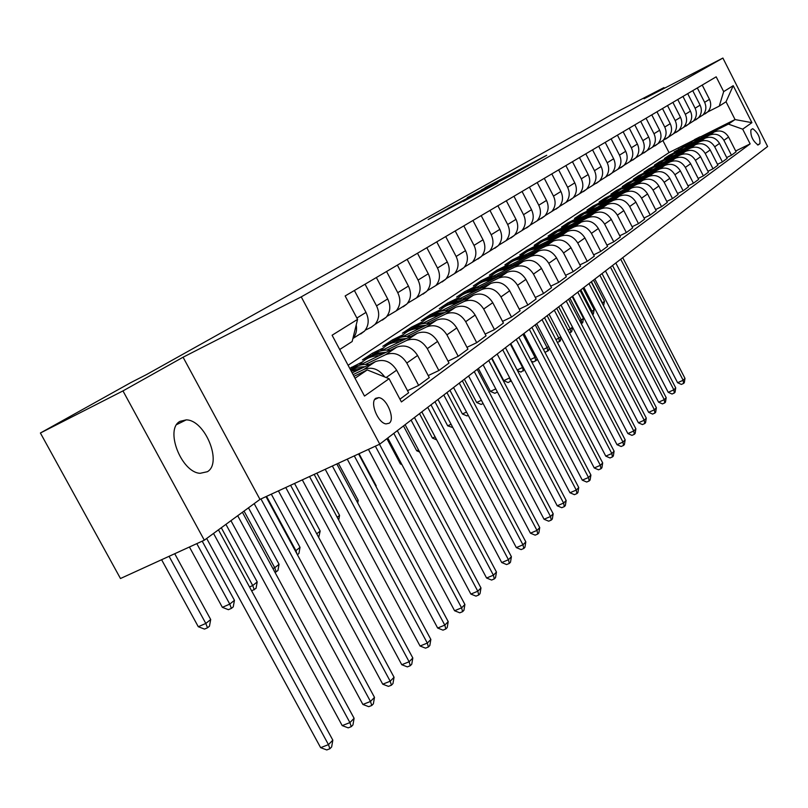 <?xml version="1.0" encoding="UTF-8"?>
<svg xmlns="http://www.w3.org/2000/svg" width="808" height="808" viewBox="0 0 808 808"><rect width="100%" height="100%" fill="white"/><g stroke="black" fill="none" stroke-linecap="round" stroke-linejoin="round"><path stroke-width="1.21" d="M534.149 162.398L546.703 155.287L485.063 187.638L534.149 162.398M207.393 471.71C222.675 462.984 205.01 419.817 186.234 419.877L180.053 421.332C164.529 429.018 181.214 472.417 200.101 473.316L207.393 471.71M389.153 423.23C395.476 419.312 386.87 398.162 378.74 397.627L375.861 398.263C369.468 401.94 377.902 423.17 386.062 423.897L389.153 423.23M463.378 201.404L497.375 183.184L447.551 208.767L428.19 219.523L485.648 189.264L463.398 201.434M183.073 357.217L122.968 390.91L40.4 433.007L120.473 578.518L204.313 540.199L259.974 499.394L379.76 444.147L301.243 296.869L183.073 357.217L259.974 499.394M664.307 88.304L663.954 87.607L644.026 98.778L722.897 58.055L301.243 296.869M663.954 87.607L610.727 115.1L579.154 133.158M40.4 433.007L130.977 382.517L146.43 374.619L578.972 132.805M516.019 172.569L531.573 163.812L467.216 197.647L516.019 172.569M515.514 172.983L448.127 208.343L515.514 172.983M752.389 128.846L750.905 129.916C750.43 135.976 752.814 141.006 758.035 144.996L759.914 143.733C760.338 137.643 757.955 132.633 752.773 128.704L752.389 128.846M379.76 444.147L767.6 146.501L722.897 58.055M701.243 136.471L735.058 119.564L726.038 101.758L719.261 106.111L723.675 91.617L716.181 76.821L345.147 295.96L357.58 319.372L352.147 341.531L339.703 349.511M723.675 91.617L733.22 85.678L751.915 122.654L742.683 129.169L728.392 124.109L704.626 135.976M735.664 151.005L750.137 143.885L742.683 129.169M750.137 143.885L401.404 401.94L389.082 378.72L364.499 396.071L332.098 335.229L357.58 319.372M122.968 390.91L204.313 540.199M348.096 365.277L669.024 152.581L692.84 140.673M669.024 152.581L662.903 140.592M685.78 145.4L674.175 151.965L681.316 148.399M728.392 124.109L735.058 119.564L751.915 122.654M355.015 378.265L367.246 369.933L353.985 376.336M384.709 376.962C378.881 369.004 371.933 366.499 363.863 369.448L353.086 374.649M399.94 399.182L408.626 392.789L396.637 370.185C391.001 361.499 383.911 358.651 375.366 361.651L352.147 372.882M407.505 390.668L418.655 385.406L406.808 363.034C401.243 354.449 394.213 351.642 385.739 354.621L365.469 364.428M418.655 385.406L429.28 377.589L417.584 355.469C412.08 346.975 405.131 344.208 396.728 347.167L359.348 365.287M351.046 369.306L350.409 369.62M362.56 361.832L349.733 368.357M428.21 375.579L438.865 370.539L427.301 348.642C421.867 340.239 414.979 337.502 406.646 340.451L386.749 350.096M438.865 370.539L449.026 363.065L437.613 341.41C432.229 333.098 425.412 330.401 417.15 333.32L381.002 350.884M372.337 355.086L362.388 359.924L372.306 353.308L372.993 354.601M448.016 361.146L458.207 356.308L446.915 334.876C441.592 326.644 434.835 323.988 426.644 326.886L407.111 336.391M383.416 347.905L372.306 353.308M458.207 356.308L467.933 349.147L456.783 327.947C451.521 319.806 444.834 317.18 436.714 320.069L401.697 337.108M392.728 341.471L382.82 346.289L392.324 339.956L393.011 341.249M466.974 347.319L476.72 342.683L465.691 321.685C460.489 313.625 453.864 311.029 445.804 313.908L426.614 323.25M403.404 334.552L392.324 339.956M476.72 342.683L486.052 335.815L475.144 315.039C470.004 307.07 463.439 304.515 455.449 307.363L421.503 323.917M411.888 328.604L402.414 333.219L411.535 327.139L412.211 328.412M485.133 334.078L494.476 329.614L483.689 309.04C478.599 301.152 472.094 298.617 464.176 301.455L445.309 310.656M422.564 321.756L411.535 327.139M494.476 329.614L503.424 323.038L492.759 302.677C487.729 294.859 481.285 292.365 473.427 295.183L440.471 311.282M430.411 316.191L421.221 320.685L429.977 314.837L430.624 316.059M502.546 321.372L511.504 317.079L500.96 296.91C495.981 289.183 489.587 286.709 481.79 289.506L463.257 298.576M440.956 309.474L429.977 314.837M511.504 317.079L520.089 310.767L509.666 290.799C504.737 283.143 498.405 280.709 490.678 283.487L458.661 299.152M448.288 304.222L439.279 308.636L447.693 303.02L448.319 304.212M519.261 309.171L527.856 305.05L517.544 285.264C512.666 277.689 506.384 275.276 498.718 278.043L480.487 286.961M458.621 297.677L447.693 303.02M527.856 305.05L536.108 298.98L525.907 279.396C521.079 271.892 514.858 269.508 507.252 272.256L471.418 289.82M465.529 292.708L456.631 297.061L464.731 291.668L465.327 292.799M535.31 297.455L543.572 293.486L533.472 274.084C528.695 266.64 522.524 264.287 514.979 267.014L497.051 275.811M475.599 286.325L464.731 291.668M543.572 293.486L551.51 287.648L541.511 268.428C536.785 261.065 530.674 258.742 523.19 261.459L488.466 278.497M482.124 281.608L473.326 285.931L481.124 280.729L481.689 281.82M550.743 286.184L558.692 282.366L548.794 263.317C544.107 256.025 538.047 253.722 530.614 256.419L512.989 265.075M491.941 275.417L481.124 280.729M558.692 282.366L566.327 276.75L556.53 257.883C551.894 250.662 545.895 248.389 538.512 251.066L504.838 267.62M498.132 270.912L489.396 275.205L496.9 270.205L497.455 271.246M565.59 275.346L573.236 271.66L563.54 252.965C558.944 245.804 552.995 243.551 545.673 246.218L528.321 254.752M507.666 264.913L496.9 270.205M573.236 271.66L580.588 266.246L570.993 247.733C566.448 240.632 560.54 238.411 553.278 241.057L520.564 257.156M513.433 260.671L504.879 264.883L512.11 260.055L512.636 261.065M579.891 264.903L587.244 261.348L577.74 242.986C573.236 235.956 567.378 233.754 560.166 236.391L543.097 244.794M522.806 254.793L512.11 260.055M587.244 261.348L594.335 256.136L584.921 237.946C580.457 230.977 574.65 228.805 567.499 231.421L535.704 247.086M528.19 250.793L519.807 254.924L526.786 250.278L527.281 251.238M593.658 254.843L600.748 251.409L591.426 233.371C587.012 226.472 581.245 224.311 574.145 226.917L557.338 235.209M537.411 245.026L526.786 250.278M600.748 251.409L607.576 246.389L598.354 228.512C593.971 221.675 588.264 219.544 581.215 222.119L550.278 237.39M542.461 241.249L534.199 245.329L540.936 240.834L541.421 241.764M606.939 245.147L613.777 241.834L604.626 224.109C600.293 217.322 594.627 215.211 587.628 217.776L571.074 225.947M551.5 235.613L540.936 240.834M613.777 241.834L620.362 236.976L611.313 219.412C607.01 212.686 601.394 210.605 594.446 213.15L564.317 228.038M556.258 232.017L548.097 236.057L554.601 231.724L555.066 232.613M619.746 235.784L626.341 232.583L617.373 215.16C613.11 208.484 607.535 206.424 600.637 208.959L584.335 217.019M565.095 226.533L554.601 231.724M626.341 232.583L632.704 227.896L623.816 210.625C619.595 204.02 614.07 201.97 607.222 204.495L577.861 219.018M569.61 223.099L561.52 227.109L567.802 222.917L568.246 223.776M632.109 226.745L638.482 223.654L629.674 206.515C625.483 199.96 619.999 197.94 613.201 200.445L597.142 208.393M578.235 217.756L567.802 222.917M638.482 223.654L644.622 219.13L635.906 202.141C631.755 195.647 626.311 193.637 619.564 196.132L590.931 210.312M582.518 214.484L574.488 218.453L580.558 214.403L580.992 215.231M644.057 218.019L650.208 215.019L641.562 198.172C637.441 191.728 632.038 189.739 625.331 192.213L609.515 200.061M590.921 209.272L580.558 214.403M650.208 215.019L656.146 210.646L647.582 193.94C643.501 187.547 638.138 185.588 631.492 188.042L603.556 201.899M595.001 206.141L587.032 210.09L592.9 206.171L593.314 206.969M655.601 209.575L661.54 206.676L653.046 190.102C649.006 183.759 643.683 181.81 637.078 184.264L621.483 192.001M603.202 201.061L592.9 206.171M661.54 206.676L667.287 202.444L658.874 186.012C654.864 179.719 649.582 177.79 643.027 180.224L615.757 193.758M607.06 198.081L599.162 202L604.849 198.202L605.242 198.98M666.762 201.414L672.509 198.606L664.166 182.295C660.187 176.053 654.945 174.144 648.43 176.568L633.058 184.194M615.07 193.132L604.849 198.202M672.509 198.606L678.074 194.516L669.802 178.336C665.863 172.144 660.661 170.256 654.187 172.659L627.553 185.891M618.585 190.345L610.909 194.162L616.413 190.496L616.797 191.233M677.558 193.516L683.124 190.799L674.922 174.74C671.014 168.599 665.842 166.721 659.419 169.114L644.259 176.649M626.564 185.446L616.413 190.496M683.124 190.799L688.507 186.83L680.376 170.902C676.508 164.812 671.377 162.963 664.994 165.337L638.956 178.285M629.816 182.83L622.281 186.577L627.614 183.022L627.988 183.739M688.022 185.87L693.405 183.234L685.335 167.418C681.498 161.378 676.397 159.54 670.064 161.903L655.116 169.337M637.704 178.002L636.411 178.639M636.037 178.831L627.614 183.022M693.405 183.234L698.627 179.396L690.628 163.711C686.82 157.712 681.76 155.893 675.458 158.237L650.006 170.912M640.724 175.538L633.31 179.224L638.482 175.78L638.835 176.477M698.142 178.457L703.364 175.902L695.435 160.338C691.648 154.379 686.628 152.571 680.376 154.914L665.63 162.257M646.178 171.942L638.482 175.78M703.364 175.902L708.424 172.185L700.556 156.732C696.809 150.833 691.82 149.036 685.608 151.359L660.702 163.772M651.319 168.448L643.996 172.094L649.006 168.751L649.349 169.428M707.96 171.276L713.02 168.801L705.212 153.459C701.495 147.601 696.547 145.824 690.365 148.137L675.831 155.388M656.429 165.054L649.006 168.751M713.02 168.801L717.918 165.186L710.182 149.975C706.495 144.157 701.576 142.4 695.446 144.693L671.074 156.853M661.611 161.57L654.359 165.186L659.227 161.943L659.56 162.59M717.484 164.317L722.382 161.903L714.706 146.803C711.04 141.026 706.162 139.279 700.061 141.562L685.719 148.722M666.469 158.328L659.227 161.943M722.382 161.903L727.139 158.408L719.524 143.41C715.888 137.683 711.04 135.956 704.99 138.229L681.124 150.137M671.6 154.894L664.418 158.479L669.135 155.328L669.458 155.954M726.715 157.56L731.462 155.227L723.907 140.329C720.302 134.643 715.484 132.926 709.464 135.189L695.314 142.258M676.245 151.773L669.135 155.328M731.462 155.227L736.088 151.823L728.594 137.047C725.008 131.401 720.231 129.704 714.252 131.946L690.87 143.622M707.697 111.948L719.261 106.111M698.344 117.918L702.95 114.958C706.141 111.221 706.697 107.02 704.626 102.333L697.334 87.961M688.709 124.068L693.426 121.038C696.658 117.261 697.213 112.989 695.112 108.232L687.699 93.647M675.973 132.462L683.608 127.3C686.881 123.472 687.446 119.15 685.305 114.322L677.771 99.515M665.671 139.057L673.488 133.764C676.801 129.886 677.367 125.493 675.185 120.594L667.529 105.555M657.944 143.683L663.055 140.43C666.398 136.501 666.964 132.037 664.752 127.068L656.965 111.797M647.026 150.652L652.278 147.319C655.672 143.319 656.237 138.804 653.985 133.744L646.057 118.241M635.755 157.843L641.148 154.419C644.582 150.369 645.158 145.783 642.855 140.643L634.795 124.887M624.099 165.276L629.654 161.762C633.129 157.661 633.704 152.995 631.361 147.773L623.16 131.765M612.05 172.952L617.766 169.357C621.291 165.186 621.857 160.449 619.484 155.146L611.131 138.875M599.587 180.901L605.475 177.204C609.04 172.973 609.616 168.165 607.192 162.772L598.678 146.218M586.679 189.133L592.759 185.335C596.365 181.042 596.94 176.154 594.466 170.67L585.8 153.833M573.306 197.657L579.578 193.748C583.245 189.385 583.81 184.416 581.285 178.841L572.458 161.711M559.449 206.484L565.923 202.465C569.64 198.041 570.206 192.991 567.63 187.315L558.631 169.882M545.087 215.645L551.773 211.504C555.53 207.01 556.096 201.879 553.47 196.091L544.289 178.346M530.169 225.149L537.088 220.887C540.895 216.322 541.461 211.1 538.774 205.212L529.402 187.133M514.676 235.027L521.837 230.633C525.695 225.988 526.26 220.675 523.523 214.675L513.949 196.263M498.576 245.279L505.99 240.754C509.899 236.037 510.464 230.623 507.666 224.513L497.9 205.747M481.831 255.954L489.507 251.278C493.476 246.48 494.031 240.966 491.173 234.744L481.194 215.615M464.388 267.064L472.367 262.226C476.387 257.348 476.942 251.732 474.013 245.39L463.812 225.876M446.228 278.629L454.5 273.629C458.591 268.67 459.126 262.954 456.136 256.469L445.713 236.572M427.291 290.698L435.886 285.527C440.027 280.477 440.572 274.639 437.502 268.034L426.836 247.723M407.515 303.283L416.474 297.93C420.665 292.789 421.2 286.84 418.059 280.093L407.141 259.348M386.86 316.433L396.193 310.878C400.445 305.646 400.97 299.586 397.758 292.688L386.567 271.498M365.267 330.179L371.215 327.25L374.993 324.422C379.316 319.089 379.831 312.898 376.528 305.858L365.065 284.204M678.77 148.904L679.074 149.52M705.071 113.867L707.788 111.858C710.959 108.161 711.515 103.98 709.464 99.334L702.223 85.062M695.668 119.887L698.415 117.847C701.617 114.1 702.182 109.858 700.092 105.141L692.739 90.668M685.972 126.078L688.749 124.018C692.001 120.22 692.557 115.918 690.436 111.13L682.972 96.445M673.488 133.764L678.791 130.381C682.083 126.523 682.649 122.17 680.487 117.301L672.892 102.394M663.055 140.43L668.519 136.936C671.852 133.037 672.418 128.613 670.216 123.675L662.499 108.535M655.035 145.854L657.924 143.713C661.298 139.744 661.863 135.259 659.621 130.25L651.773 114.867M644.057 152.863L646.986 150.702C650.389 146.682 650.965 142.127 648.683 137.027L640.704 121.402M632.715 160.115L635.684 157.913C639.138 153.843 639.704 149.217 637.391 144.036L629.26 128.159M620.999 167.609L623.998 165.377C627.493 161.236 628.068 156.54 625.705 151.288L617.433 135.148M608.879 175.356L611.919 173.094C615.464 168.892 616.039 164.125 613.636 158.772L605.202 142.37M596.334 183.366L599.425 181.073C603.01 176.811 603.586 171.963 601.132 166.529L592.557 149.844M583.356 191.658L586.487 189.335C590.123 185.012 590.699 180.083 588.194 174.558L579.447 157.58M569.913 200.253L573.084 197.889C576.771 193.506 577.336 188.496 574.791 182.871L565.883 165.6M555.975 209.161L559.197 206.767C562.934 202.303 563.499 197.213 560.904 191.486L551.813 173.902M541.522 218.402L544.794 215.968C548.571 211.433 549.137 206.262 546.491 200.424L537.209 182.527M526.523 227.987L529.836 225.523C533.674 220.917 534.229 215.645 531.523 209.706L522.059 191.476M510.939 237.946L514.302 235.441C518.191 230.765 518.746 225.402 515.989 219.352L506.323 200.768M494.749 248.298L498.162 245.753C502.101 240.996 502.657 235.532 499.829 229.371L489.961 210.434M477.902 259.065L481.366 256.479C485.356 251.642 485.911 246.087 483.022 239.794L472.943 220.483M460.368 270.276L463.883 267.64C467.933 262.721 468.478 257.065 465.529 250.652L455.217 230.957M442.097 281.952L445.663 279.275C449.773 274.276 450.319 268.498 447.289 261.964L436.744 241.865M423.049 294.122L426.674 291.405C430.836 286.315 431.371 280.437 428.28 273.761L417.484 253.237M403.162 306.828L406.848 304.071C411.07 298.889 411.605 292.89 408.424 286.072L397.374 265.115M382.386 320.109L386.133 317.302C390.426 312.019 390.941 305.899 387.689 298.94L376.366 277.528M351.409 367.246L352.106 368.559M360.671 333.987L364.479 331.139C368.822 325.755 369.337 319.514 365.994 312.393L354.389 290.506M352.884 338.501C356.035 334.805 357.146 330.29 356.217 324.937M367.246 369.933L389.082 378.72M726.038 101.758L733.22 85.678M528.2 165.66L481.285 189.971L528.27 165.802M497.789 182.426L485.002 188.971L497.95 182.749M706.222 135.956L700.001 136.815L694.456 139.622M701.223 138.451L694.466 139.976L688.739 143.794M704.354 136.895L693.294 140.39M692.133 141.168L703.152 137.491M620.716 259.227L683.154 380.265L684.982 378.386L622.736 257.681M684.982 378.386L684.315 382.679L683.578 383.436L681.356 384.416L677.599 382.719L615.797 262.994M677.599 382.719L683.154 380.265L683.578 383.436M591.436 281.699L602.445 302.95L604.495 301.293L593.516 280.103M604.495 301.293L603.556 305.757M602.172 303.081L602.596 303.909M696.95 142.238L690.638 143.097L685.002 145.945M691.81 144.804L684.932 146.349L679.124 150.248M695.031 143.198L683.8 146.733M682.609 147.541L693.789 143.814M610.444 267.105L673.842 389.83L675.72 387.901L612.525 265.509M675.72 387.901L675.044 392.254L674.286 393.031L672.044 394.021L668.216 392.314L605.475 270.922M668.216 392.314L673.842 389.83L674.286 393.031M687.406 148.702L680.982 149.561L675.266 152.459M682.104 151.349L675.104 152.924L669.206 156.904M685.426 149.692L674.024 153.268M672.801 154.106L684.154 150.328M599.879 275.225L664.257 399.677L666.196 397.688L602.01 273.579M666.196 397.688L665.499 402.111L664.731 402.909L662.449 403.909L658.57 402.182L594.85 279.083M658.57 402.182L664.257 399.677L664.731 402.909M677.569 155.368L671.044 156.237L665.226 159.176M672.105 158.095L664.974 159.691L658.985 163.751M675.528 156.388L663.954 160.004M662.691 160.873L674.215 157.045M588.992 283.578L654.389 409.808L656.389 407.757L591.193 281.881M656.389 407.757L655.682 412.252L654.884 413.08L652.581 414.08L648.632 412.332L583.901 287.476M648.632 412.332L654.389 409.808L654.884 413.08M580.831 289.83L592.011 311.383L594.122 309.676L582.982 288.183M594.122 309.676L593.415 313.999L592.607 314.655M591.133 311.797L592.011 311.383L592.547 314.534M569.923 298.202L581.275 320.059L583.447 318.301L572.135 296.506M583.447 318.301L582.74 322.685L581.255 323.675M579.75 320.776L581.275 320.059L581.871 323.392M558.702 306.818L570.226 328.987L572.468 327.179L560.974 305.081M572.468 327.179L571.741 331.634L569.539 332.967M568.014 330.028L570.226 328.987L570.842 332.361M667.428 162.236L660.782 163.105L654.884 166.094M661.792 165.044L654.541 166.68L648.45 170.831M665.317 163.287L653.571 166.953M652.268 167.842L663.964 163.963M577.781 292.173L644.229 420.251L646.289 418.13L580.053 290.436M646.289 418.13L645.572 422.695L644.744 423.544L642.421 424.564L638.401 422.796L572.63 296.122M638.401 422.796L644.229 420.251L644.744 423.544M547.137 315.696L558.853 338.178L560.732 336.663M561.005 337.199L560.409 340.835L557.449 342.541M555.904 339.562L558.853 338.178L559.49 341.592M656.975 169.327L650.208 170.195L644.208 173.235M651.147 172.215L643.764 173.882L637.583 178.124M654.793 170.407L642.855 174.114M641.512 175.033L653.399 171.104M566.226 301.041L633.765 430.997L635.886 428.826L568.559 299.253M635.886 428.826L635.149 433.462L634.3 434.33L631.947 435.361L627.866 433.573L561.015 305.04M627.866 433.573L633.765 430.997L634.3 434.33M646.178 176.639L639.3 177.507L633.199 180.598M640.168 179.629L632.644 181.315L626.362 185.658M643.925 177.76L637.522 178.669L631.795 181.517M630.412 182.457L636.088 179.507L642.491 178.477M554.308 310.191L622.968 442.087L625.16 439.845L556.722 308.333M625.16 439.845L624.412 444.551L623.534 445.45L621.15 446.491L616.999 444.683L549.046 314.231M616.999 444.683L622.968 442.087L623.534 445.45M635.027 184.194L628.028 185.062L621.827 188.203M628.826 187.274L621.16 188.991L614.767 193.435M632.715 185.345L626.2 186.264L620.382 189.153M618.948 190.132L624.715 187.123L631.23 186.082M542.027 319.614L611.838 453.52L614.1 451.207L544.511 317.706M614.1 451.207L613.333 455.995L612.434 456.924L610.01 457.964L605.788 456.136L536.694 323.715M605.788 456.136L611.838 453.52L612.434 456.924M623.524 192.001L616.393 192.87L610.08 196.061M617.11 195.172L609.283 196.93L602.788 201.475M621.13 193.183L614.494 194.102L608.586 197.041M607.111 198.051L612.969 194.991L619.585 193.95M529.341 329.351L600.354 465.317L602.687 462.923L531.906 327.381M602.687 462.923L601.91 467.792L600.98 468.751L598.526 469.812L594.234 467.953L523.938 333.492M594.234 467.953L600.354 465.317L600.98 468.751M611.626 200.061L604.364 200.929L597.94 204.182M605 203.343L597.021 205.131L590.416 209.787M609.151 201.293L602.404 202.212L596.395 205.192M594.87 206.242L600.829 203.131L607.555 202.071M516.241 339.4L588.507 477.498L590.9 475.033L518.898 337.37M590.9 475.033L590.113 479.972L589.153 480.972L586.669 482.033L582.295 480.154L510.777 343.602M582.295 480.154L588.507 477.498L589.153 480.972M535.219 324.836L547.127 347.652L548.571 346.481M549.188 347.662L548.743 350.329L545.501 352.167L544.653 351.793M543.4 349.389L547.127 347.652L547.794 351.096M522.938 334.26L535.048 357.419L536.027 356.621M536.997 358.459L536.724 360.105L533.411 361.984L531.27 361.035M530.492 359.53L535.048 357.419L535.744 360.903M510.282 343.986L522.584 367.489L523.079 367.084M524.412 369.63L520.958 372.094L517.433 370.549M517.15 370.003L522.584 367.489L523.311 371.003M511.242 380.821L508.101 382.538L503.768 380.639L491.921 358.075M503.768 380.639L509.696 377.892M509.767 378.013L510.484 381.437M497.435 392.042L494.839 393.304L490.416 391.385L478.366 368.468M490.416 391.385L495.789 388.911M497.061 391.345L497.253 392.193M599.324 208.403L591.921 209.272L585.386 212.575M592.466 211.797L584.325 213.615L577.599 218.392M596.759 209.666L589.901 210.595L583.79 213.625M582.204 214.706L588.264 211.544L595.112 210.484M502.707 349.783L576.255 490.072L578.74 487.527L505.454 347.682M578.74 487.527L577.922 492.557L576.932 493.587L574.417 494.658L569.963 492.759L497.183 354.035M569.963 492.759L576.255 490.072L576.932 493.587M483.103 403.535L481.134 404.434L476.639 402.485L464.368 379.215M476.639 402.485L481.396 400.293M586.588 217.039L579.053 217.907L572.397 221.271M579.498 220.544L571.185 222.402L564.348 227.3M583.942 218.342L576.952 219.271L570.741 222.352M569.105 223.473L575.266 220.251L582.245 219.18M488.729 360.519L563.6 503.071L566.166 500.445L491.557 358.348M566.166 500.445L565.337 505.566L564.317 506.616L561.762 507.707L557.227 505.788L483.123 364.822M557.227 505.788L563.6 503.071L564.317 506.616M468.236 415.352L466.984 415.928L462.398 413.959L449.915 390.304M462.398 413.959L466.509 412.07M573.417 225.967L565.721 226.836L558.954 230.27M566.065 229.603L557.621 231.482L550.622 236.522M570.67 227.331L563.56 228.26L557.237 231.381M555.54 232.542L561.802 229.27L568.903 228.199M474.266 371.619L550.521 516.514L553.177 513.787L477.195 369.367M553.177 513.787L552.318 519.009L551.258 520.1L548.683 521.19L544.057 519.251L468.589 375.973M544.057 519.251L550.521 516.514L551.258 520.1M452.844 427.584L447.683 425.816L434.967 401.778M447.683 425.816L451.086 424.261M559.762 235.229L551.925 236.098L545.016 239.582M552.147 238.986C545.915 239.208 540.714 241.531 536.532 245.935L536.391 246.087M556.914 236.633L549.672 237.562L543.239 240.744M541.481 241.956L547.854 238.613L555.096 237.532M459.287 383.113L536.987 530.422L539.724 527.604L462.327 380.78M539.724 527.604L538.855 532.906L537.764 534.048L535.138 535.149L530.432 533.179L453.551 387.517M530.432 533.179L536.987 530.422L537.764 534.048M435.098 436.875L432.452 438.077L419.493 413.646M432.452 438.077L436.694 439.885M545.612 244.834L537.613 245.693L530.573 249.248M537.714 248.723C531.381 248.935 526.099 251.288 521.867 255.752L521.635 256.005M542.663 246.278L535.28 247.218L528.735 250.45M526.907 251.702L533.391 248.309L540.764 247.218M443.794 395.001L522.968 544.814L525.816 541.895L446.935 392.597M525.816 541.895L524.927 547.309L523.786 548.481L521.13 549.591L516.322 547.602L437.976 399.475M516.322 547.602L522.968 544.814L523.786 548.481M418.524 449.945L416.696 450.773L403.495 425.937M416.696 450.773L419.625 452.015M530.927 254.793L522.766 255.641L515.595 259.277M522.736 258.823C516.302 259.025 510.939 261.408 506.646 265.943L506.323 266.307M527.876 256.298L520.342 257.227L513.676 260.519M511.787 261.812L518.393 258.358L525.907 257.257M427.735 407.333L508.454 559.732L511.403 556.702L430.987 404.828M511.403 556.702L510.484 562.216L509.313 563.428L506.616 564.55L501.718 562.54L421.837 411.858M501.718 562.54L508.454 559.732L509.313 563.428M401.334 463.489L400.374 463.923L386.911 438.653M400.374 463.923L401.899 464.56M515.696 265.135L507.353 265.973L500.041 269.68M507.182 269.306C500.647 269.508 495.203 271.912 490.84 276.528L490.426 277.003M512.524 266.69L504.838 267.62L498.051 270.973M496.092 272.316L502.808 268.791L510.484 267.69M411.08 420.109L493.405 575.185L496.466 572.054L414.464 417.514M496.466 572.054L495.526 577.659L494.314 578.922L491.577 580.053L486.578 578.013L405.111 424.695M486.578 578.013L493.405 575.185L494.314 578.922M499.869 275.871L491.345 276.71L483.881 280.487M491.022 280.204C484.376 280.396 478.841 282.83 474.427 287.527L473.902 288.113M496.566 277.487L488.739 278.417L481.821 281.83M479.78 283.234L486.628 279.639L494.446 278.528M393.809 433.361L477.801 591.214L480.972 587.961L397.314 430.674M480.972 587.961L480.013 593.688L478.75 594.991L475.983 596.132L470.872 594.072L387.759 438.007M470.872 594.072L477.801 591.214L478.75 594.991M483.416 287.042L474.7 287.87L467.085 291.718M474.225 291.536C467.458 291.718 461.843 294.193 457.358 298.96L456.722 299.677M479.992 288.719L471.993 289.638L464.943 293.122M462.822 294.577L469.801 290.91L477.781 289.799M375.366 446.168L461.61 607.848L464.903 604.475L379.487 444.269M464.903 604.475L463.923 610.313L462.6 611.666L459.792 612.817L454.571 610.727L368.428 449.369M454.571 610.727L461.61 607.848L462.6 611.666M466.307 298.657L457.389 299.475L449.622 303.414M456.732 303.333C449.854 303.495 444.137 306 439.592 310.848L438.845 311.716M462.731 300.404L454.571 301.323L447.38 304.869M445.178 306.384L452.288 302.636L460.439 301.525M354.288 455.894L444.794 625.129L448.208 621.625L358.57 453.914M448.208 621.625L447.198 627.574L445.834 628.988L442.986 630.149L437.653 628.028L347.258 459.136M437.653 628.028L444.794 625.129L445.834 628.988M448.49 310.757C442.016 310.232 436.33 311.848 431.432 315.585M438.512 315.625C431.512 315.766 425.705 318.312 421.099 323.24L420.221 324.261M444.774 312.575L436.431 313.484L429.099 317.089M426.796 318.675L434.058 314.857L442.38 313.736M332.361 466.004L427.311 643.087L430.856 639.441L336.815 463.954M430.856 639.441L429.826 645.521L428.412 646.986L425.513 648.157L420.059 646.016L325.23 469.296M420.059 646.016L427.311 643.087L428.412 646.986M429.927 323.372C423.291 322.796 417.473 324.432 412.474 328.26M419.524 328.432C412.403 328.563 406.495 331.139 401.818 336.148L400.798 337.35M426.048 325.25L417.524 326.159L410.04 329.836M407.646 331.492L415.049 327.583L423.564 326.472M309.535 476.528L409.131 661.772L412.817 657.975L314.171 474.397M412.817 657.975L411.767 664.186L410.282 665.711L407.343 666.883L401.768 664.711L302.303 479.871M401.768 664.711L409.131 661.772L410.282 665.711M410.565 336.522C403.768 335.906 397.809 337.562 392.698 341.491M399.718 341.794C392.456 341.905 386.456 344.511 381.709 349.622L380.548 351.005M406.525 338.481L397.809 339.38L390.173 343.137M387.668 344.864L395.223 340.865L403.929 339.744M285.749 487.497L390.203 681.215L394.051 677.255L290.587 485.275M394.051 677.255L392.961 683.598L391.425 685.194L388.436 686.376L382.729 684.184L278.417 490.88M382.729 684.184L390.203 681.215L391.425 685.194M390.355 350.258C383.386 349.581 377.286 351.268 372.064 355.298M379.023 355.752C371.64 355.843 365.529 358.489 360.701 363.681L359.398 365.256M386.143 352.298L377.225 353.177L369.418 357.015M366.812 358.823L374.518 354.742L383.426 353.621M260.954 498.94L370.478 701.465L374.488 697.355L266.004 496.607M374.488 697.355L373.367 703.839L371.771 705.485L368.731 706.677L362.893 704.455L254.187 503.626M362.893 704.455L370.478 701.465L371.771 705.485M369.246 364.61C362.085 363.873 355.843 365.58 350.5 369.731M357.399 370.337L351.167 371.034M364.842 366.741L357.328 367.206L350.48 369.741M350.642 370.054L362.004 368.115M237.703 515.716L349.914 722.594L354.106 718.292L242.41 512.262M354.106 718.292L352.955 724.928L351.278 726.655L348.197 727.856L342.208 725.604L230.947 520.675M342.208 725.604L349.914 722.594L351.278 726.655M213.534 533.442L328.462 744.633L332.825 740.148L218.453 529.836M332.825 740.148L331.644 746.935L329.896 748.733L326.765 749.945L320.635 747.663L206.676 538.461M320.635 747.663L328.462 744.633L329.896 748.733M383.477 477.558L368.418 449.379M375.781 486.113L376.185 485.79L359.035 453.702M376.043 486.608L376.185 485.79M356.884 501.384L358.217 500.314L338.35 463.247M357.742 503L358.217 500.314M337.219 517.282L339.562 515.383L316.867 473.145M338.724 520.089L339.562 515.383M316.746 533.815L320.18 531.048L294.536 483.447M320.18 531.048L318.685 537.401M266.549 496.354L295.9 550.672L300.021 547.339L271.306 494.163M300.021 547.339L298.92 553.47L297.394 554.712M295.344 550.915L295.9 550.672L296.98 553.945M244.036 511.08L274.75 567.751L279.053 564.277L248.47 507.828M279.053 564.277L277.922 570.549L275.043 572.458M272.932 568.559L274.75 567.751L276.205 571.943M221.301 527.745L252.732 585.548L257.207 581.932L225.927 524.352M257.207 581.932L256.045 588.335L251.672 590.921M249.521 586.962L252.732 585.548L254.257 589.79M196.798 543.633L229.775 604.101L234.441 600.324L202.202 541.168M234.441 600.324L233.249 606.879L231.381 608.394L228.412 609.687L222.352 607.333L189.425 547.006M222.352 607.333L229.775 604.101L231.381 608.394M169.074 556.308L205.818 623.453L210.696 619.514L174.72 553.722M210.696 619.514L209.464 626.22L207.515 627.796L204.505 629.099L198.293 626.725L161.6 559.722M198.293 626.725L205.818 623.453L207.515 627.796M363.863 369.448L375.366 361.651M385.739 354.621L396.728 347.167M406.646 340.451L417.15 333.32M426.644 326.886L436.714 320.069M445.804 313.908L455.449 307.363M464.176 301.455L473.427 295.183M481.79 289.506L490.678 283.487M498.718 278.043L507.252 272.256M514.979 267.014L523.19 261.459M530.614 256.419L538.512 251.066M545.673 246.218L553.278 241.057M560.166 236.391L567.499 231.421M574.145 226.917L581.215 222.119M587.628 217.776L594.446 213.15M600.637 208.959L607.222 204.495M613.201 200.445L619.564 196.132M625.331 192.213L631.492 188.042M637.078 184.264L643.027 180.224M648.43 176.568L654.187 172.659M659.419 169.114L664.994 165.337M670.064 161.903L675.458 158.237M680.376 154.914L685.608 151.359M690.365 148.137L695.446 144.693M700.061 141.562L704.99 138.229M709.464 135.189L714.252 131.946M704.626 102.333L709.464 99.334M723.907 140.329L728.594 137.047M714.706 146.803L719.524 143.41M695.112 108.232L700.092 105.141M705.212 153.459L710.182 149.975M685.305 114.322L690.436 111.13M695.435 160.338L700.556 156.732M675.185 120.594L680.487 117.301M685.335 167.418L690.628 163.711M664.752 127.068L670.216 123.675M674.922 174.74L680.376 170.902M653.985 133.744L659.621 130.25M664.166 182.295L669.802 178.336M642.855 140.643L648.683 137.027M653.046 190.102L658.874 186.012M631.361 147.773L637.391 144.036M641.562 198.172L647.582 193.94M619.484 155.146L625.705 151.288M629.674 206.515L635.906 202.141M607.192 162.772L613.636 158.772M617.373 215.16L623.816 210.625M594.466 170.67L601.132 166.529M604.626 224.109L611.313 219.412M581.285 178.841L588.194 174.558M591.426 233.371L598.354 228.512M567.63 187.315L574.791 182.871M577.74 242.986L584.921 237.946M553.47 196.091L560.904 191.486M563.54 252.965L570.993 247.733M538.774 205.212L546.491 200.424M548.794 263.317L556.53 257.883M523.523 214.675L531.523 209.706M533.472 274.084L541.511 268.428M507.666 224.513L515.989 219.352M517.544 285.264L525.907 279.396M491.173 234.744L499.829 229.371M500.96 296.91L509.666 290.799M474.013 245.39L483.022 239.794M483.689 309.04L492.759 302.677M456.136 256.469L465.529 250.652M465.691 321.685L475.144 315.039M437.502 268.034L447.289 261.964M446.915 334.876L456.783 327.947M418.059 280.093L428.28 273.761M427.301 348.642L437.613 341.41M397.758 292.688L408.424 286.072M406.808 363.034L417.584 355.469M376.528 305.858L387.689 298.94M386.153 377.548L396.637 370.185M356.873 318.049L365.994 312.393M757.51 144.925L759.914 143.733M176.76 424.554L186.234 419.877M374.71 399.536L378.74 397.627M702.95 114.958L707.788 111.858M693.426 121.038L698.415 117.847M683.608 127.3L688.749 124.018M652.278 147.319L657.924 143.713M641.148 154.419L646.986 150.702M629.654 161.762L635.684 157.913M617.766 169.357L623.998 165.377M605.475 177.204L611.919 173.094M592.759 185.335L599.425 181.073M579.578 193.748L586.487 189.335M565.923 202.465L573.084 197.889M551.773 211.504L559.197 206.767M537.088 220.887L544.794 215.968M521.837 230.633L529.836 225.523M505.99 240.754L514.302 235.441M489.507 251.278L498.162 245.753M472.367 262.226L481.366 256.479M454.5 273.629L463.883 267.64M435.886 285.527L445.663 279.275M416.474 297.93L426.674 291.405M396.193 310.878L406.848 304.071M374.993 324.422L386.133 317.302M352.874 338.542L364.479 331.139M752.177 128.997L752.773 128.704"/></g></svg>
